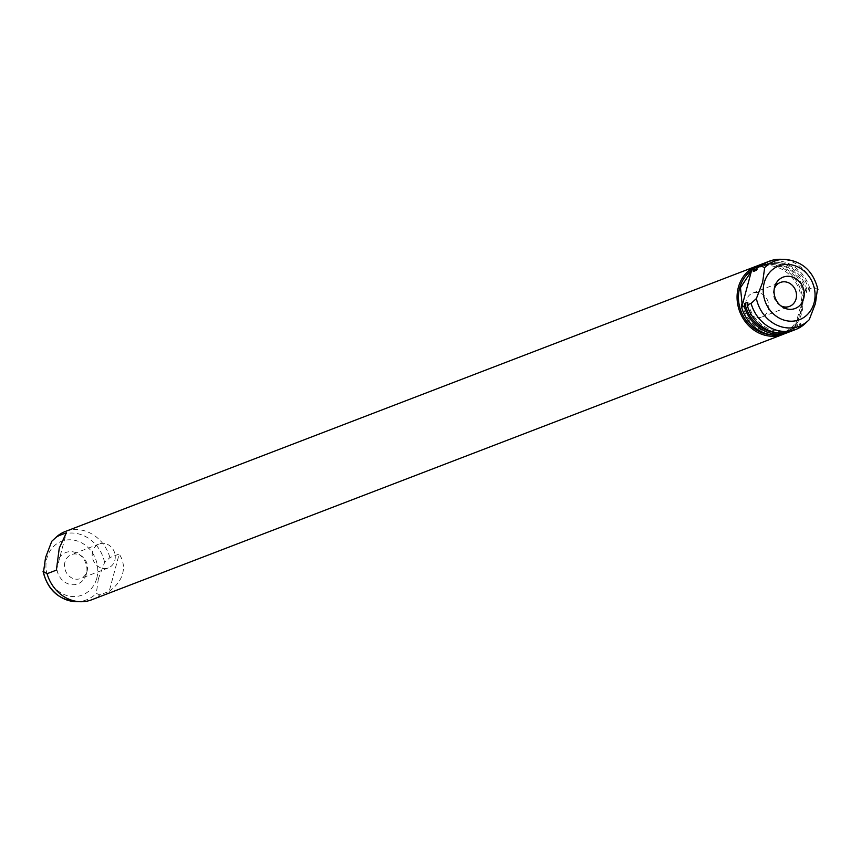 <?xml version="1.0" encoding="UTF-8"?>
<svg xmlns="http://www.w3.org/2000/svg" width="861" height="861" viewBox="0 0 861 861"><rect width="100%" height="100%" fill="white"/><g stroke="black" fill="none" stroke-linecap="round" stroke-linejoin="round"><path stroke-width="0.65" stroke-dasharray="4.3 3.23" d="M64.93 562.136A12.818 11.333 69 0 0 68.417 575.374A12.818 11.333 69 0 0 80.611 578.549A12.818 11.333 69 0 0 87.112 571.037A12.818 11.333 69 0 0 87.176 570.8A12.818 11.333 69 0 0 81.494 555.991A12.818 11.333 69 0 0 71.431 554.624A12.818 11.333 69 0 0 64.93 562.136M92.644 551.492A12.818 11.333 69 0 0 96.131 564.73A12.818 11.333 69 0 0 108.325 567.916A12.818 11.333 69 0 0 114.825 560.403A12.818 11.333 69 0 0 111.338 547.165A12.818 11.333 69 0 0 99.144 543.991A12.818 11.333 69 0 0 92.644 551.492M57.332 562.351A16.779 14.841 69 0 0 67.707 583.672A16.779 14.841 69 0 0 86.38 574.018A16.779 14.841 69 0 0 86.455 573.706A16.779 14.841 69 0 0 79.018 554.312A16.779 14.841 69 0 0 57.332 562.351M98.369 578.753L96.314 593.412L99.898 594.908L109.196 591.346L119.205 554L109.907 557.573L104.601 562.481L98.369 578.753M56.385 570.133L66.383 532.798M91.61 599.816A36.614 32.384 69 0 0 99.898 594.908M109.907 557.573A36.614 32.384 69 0 0 65.371 531.463M784.586 333.734A36.614 32.384 69 0 0 801.709 312.877A36.614 32.384 69 0 0 792.335 275.692A36.614 32.384 69 0 0 758.38 265.457M109.196 591.346C116.278 586.266 120.766 580.346 122.649 573.577C124.393 566.796 123.241 560.274 119.205 554M770.294 334.649A35.086 31.039 69 0 0 782.595 332.906A35.086 31.039 69 0 0 800.386 312.349A35.086 31.039 69 0 0 790.839 276.101A35.086 31.039 69 0 0 757.443 267.405A35.086 31.039 69 0 0 750.663 271.172M803.84 294.688L801.204 312.037L794.617 328.202L803.84 294.688A35.086 31.039 69 0 0 760.371 266.275A35.086 31.039 69 0 0 750.146 273.131M742.042 303.373A35.086 31.039 69 0 0 785.512 331.786A35.086 31.039 69 0 0 795.736 324.941M786.061 333.207A36.614 32.384 69 0 0 794.983 327.75M804.604 291.879A36.614 32.384 69 0 0 759.822 264.854M817.95 289.662L813.914 287.294L809.932 288.822L809.211 291.513L806.294 292.632L807.005 289.942L804.615 290.867M807.919 320.959L809.222 319.722M794.617 328.202L797.006 327.288L797.727 324.597L800.644 323.478L799.923 326.168L803.916 324.64M790.161 331.593A36.614 32.384 69 0 0 797.006 327.288M807.005 289.942A36.614 32.384 69 0 0 763.955 263.315M775.879 332.507A35.086 31.039 69 0 0 788.17 330.764A35.086 31.039 69 0 0 797.727 324.597M747.832 302.276A35.086 31.039 69 0 0 791.098 329.645A35.086 31.039 69 0 0 800.644 323.478M791.646 331.065A36.614 32.384 69 0 0 799.923 326.168M806.294 292.632A35.086 31.039 69 0 0 763.029 265.263A35.086 31.039 69 0 0 756.851 268.578M809.932 288.822A36.614 32.384 69 0 0 765.397 262.713M809.211 291.513A35.086 31.039 69 0 0 765.946 264.133A35.086 31.039 69 0 0 756.399 270.3M813.914 287.294A36.614 32.384 69 0 0 780.249 259.269M774.233 288.876A12.818 11.333 69 0 0 773.888 289.963A12.818 11.333 69 0 0 773.824 290.2A12.818 11.333 69 0 0 779.506 305.009A12.818 11.333 69 0 0 780.701 305.72M746.175 300.597A12.818 11.333 69 0 0 749.662 313.834A12.818 11.333 69 0 0 761.856 317.009A12.818 11.333 69 0 0 768.356 309.508A12.818 11.333 69 0 0 764.869 296.27A12.818 11.333 69 0 0 752.675 293.084A12.818 11.333 69 0 0 746.175 300.597M96.787 578.194A28.8 25.475 69 0 0 78.975 541.612A28.8 25.475 69 0 0 46.925 558.176A28.8 25.475 69 0 0 64.736 594.757A28.8 25.475 69 0 0 96.787 578.194M76.188 601.656A34.806 30.792 69 0 0 96.314 593.412M104.601 562.481A34.806 30.792 69 0 0 53.081 540.041M817.509 288.79A34.806 30.792 69 0 0 784.812 259.344M108.325 567.916L80.611 578.549M99.144 543.991L71.431 554.624M81.494 555.991L79.018 554.312M87.176 570.8L86.455 573.706M51.725 541.343L52.672 540.407M782.595 332.906L785.512 331.786M757.443 267.405L760.371 266.275M788.17 330.764L791.098 329.645M763.029 265.263L765.946 264.133M779.506 305.009L781.982 306.688M773.824 290.2L774.545 287.294M761.856 317.009L789.569 306.376M752.675 293.084L780.389 282.451"/><path stroke-width="1.29" d="M76.188 601.656A34.806 30.792 69 0 1 43.491 572.21L45.547 557.541L51.778 541.278L57.084 536.36L66.383 532.798L59.269 548.123L56.385 570.133L47.086 573.706L43.05 571.338C47.559 589.763 58.602 599.869 76.188 601.656L80.751 601.731A36.614 32.384 69 0 0 91.61 599.816L783.144 334.337A36.614 32.384 69 0 0 784.586 333.734M51.843 541.214L51.778 541.278A34.806 30.792 69 0 1 52.672 540.407L54.168 539.029M47.086 573.706A36.614 32.384 69 0 0 80.751 601.731M758.38 265.457A36.614 32.384 69 0 0 756.894 265.974L65.371 531.463A36.614 32.384 69 0 0 57.084 536.36M756.894 265.974A36.614 32.384 69 0 0 738.329 287.434A36.614 32.384 69 0 0 748.295 325.254A36.614 32.384 69 0 0 783.144 334.337M750.663 271.172A35.086 31.039 69 0 0 739.653 287.961A35.086 31.039 69 0 0 770.294 334.649M744.184 306.085L741.795 307L741.289 306.193L742.042 303.373L740.46 287.649L750.146 273.131L750.9 270.311L754.193 268.74L753.472 271.419L756.399 270.3L757.12 267.62L761.102 266.092L764.686 267.588L762.631 282.247L756.399 298.519L751.093 303.427L747.111 304.955L747.832 302.276L744.905 303.395L744.184 306.085A36.614 32.384 69 0 0 788.719 332.195A36.614 32.384 69 0 0 790.161 331.593M741.289 306.193A36.614 32.384 69 0 0 786.061 333.207L788.719 332.195M741.795 307L751.804 269.654M763.955 263.315A36.614 32.384 69 0 0 762.48 263.832L759.822 264.854A36.614 32.384 69 0 0 750.9 270.311M756.399 298.519A34.806 30.792 69 0 0 777.752 325.523A34.806 30.792 69 0 0 808.328 320.593A34.806 30.792 69 0 0 809.222 319.722L815.453 303.459L817.509 288.79M809.222 319.722L807.919 320.959M751.093 303.427A36.614 32.384 69 0 0 795.629 329.537A36.614 32.384 69 0 0 803.916 324.64L806.832 321.982M762.48 263.832A36.614 32.384 69 0 0 754.193 268.74M744.905 303.395A35.086 31.039 69 0 0 775.879 332.507M747.111 304.955A36.614 32.384 69 0 0 791.646 331.065L795.629 329.537M756.851 268.578A35.086 31.039 69 0 0 753.472 271.419M817.95 289.662C813.451 271.237 802.398 261.131 784.812 259.344L780.249 259.269A36.614 32.384 69 0 0 769.39 261.184L765.397 262.713A36.614 32.384 69 0 0 757.12 267.62M769.39 261.184A36.614 32.384 69 0 0 761.102 266.092M803.668 298.649A16.779 14.841 69 0 0 793.293 277.328A16.779 14.841 69 0 0 774.62 286.982A16.779 14.841 69 0 0 774.545 287.294A16.779 14.841 69 0 0 781.982 306.688A16.779 14.841 69 0 0 803.668 298.649M780.701 305.72A12.818 11.333 69 0 0 789.569 306.376A12.818 11.333 69 0 0 796.07 298.864A12.818 11.333 69 0 0 792.583 285.626A12.818 11.333 69 0 0 780.389 282.451A12.818 11.333 69 0 0 774.233 288.876M53.081 540.041A34.806 30.792 69 0 0 52.672 540.407L51.725 541.343L52.672 540.407M814.075 302.824A28.8 25.475 69 0 0 796.264 266.243A28.8 25.475 69 0 0 764.213 282.806A28.8 25.475 69 0 0 782.025 319.388A28.8 25.475 69 0 0 814.075 302.824M784.812 259.344A34.806 30.792 69 0 0 764.686 267.588"/></g></svg>
